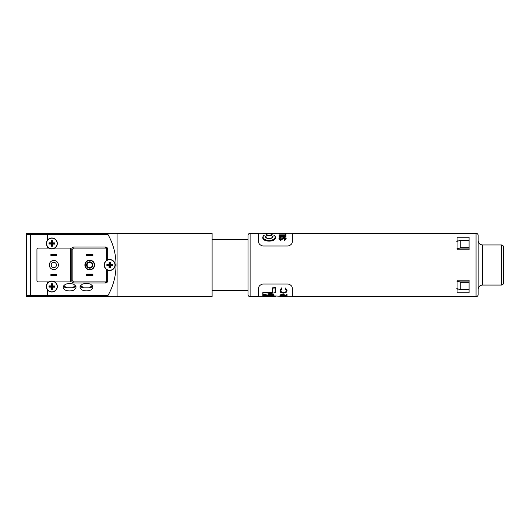 <?xml version="1.0" encoding="UTF-8"?>
<svg xmlns="http://www.w3.org/2000/svg" width="530" height="530" viewBox="0 0 530 530"><rect width="100%" height="100%" fill="white"/><g stroke="black" fill="none" stroke-linecap="round" stroke-linejoin="round"><path stroke-width="0.79" d="M117.084 296.674L212.106 296.674L212.106 233.326L117.084 233.326L117.084 296.674M26.5 234.591L30.521 234.591L30.521 295.409L108.027 295.409A61.765 61.765 0 0 0 108.027 234.591L26.5 234.591L26.5 295.409L26.5 233.326L47.614 233.399L47.614 234.591L108.027 234.591A61.765 61.765 0 0 1 108.027 295.409L26.5 295.409L30.521 295.409L30.521 234.591L47.614 234.591L47.614 239.951A5.492 5.492 0 0 0 46.428 244.41M46.68 245.33A5.492 5.492 0 0 0 48.912 248.106L38.008 248.106A1.053 1.053 0 0 0 36.954 249.166L36.954 280.834A1.053 1.053 0 0 0 38.008 281.894L48.912 281.894A5.492 5.492 0 0 0 47.614 290.043L47.614 296.601L26.5 296.674L26.5 295.409M47.614 296.601L117.084 296.356L117.084 233.644L47.614 233.399M26.5 275.481L26.5 278.515L26.5 275.481M106.749 260.369A5.492 5.492 0 0 0 106.636 260.442L106.636 249.166A1.053 1.053 0 0 0 105.576 248.106L73.902 248.106A1.053 1.053 0 0 0 72.848 249.166L72.848 280.834A1.053 1.053 0 0 0 73.902 281.894L105.576 281.894A1.053 1.053 0 0 0 106.636 280.834L106.636 269.558A5.492 5.492 0 0 0 106.961 269.757M107.689 270.108A5.492 5.492 0 0 0 115.182 265A5.492 5.492 0 0 0 107.689 259.892L106.636 260.442A5.492 5.492 0 0 0 106.636 269.558L107.689 270.108L107.689 280.834L106.636 280.834M89.742 260.462A4.538 4.538 0 0 0 85.204 265A4.538 4.538 0 0 0 89.742 269.538A4.538 4.538 0 0 0 94.28 265A4.538 4.538 0 0 0 89.742 260.462M47.614 281.894L47.614 283.027C45.938 285.372 45.938 287.71 47.614 290.043A5.492 5.492 0 0 0 57.114 288.062A5.492 5.492 0 0 0 54.762 281.894L69.682 281.894A1.053 1.053 0 0 0 70.735 280.834L70.735 249.166A1.053 1.053 0 0 0 69.682 248.106L54.762 248.106A5.492 5.492 0 0 0 51.841 237.97A5.492 5.492 0 0 0 47.614 239.951C45.938 242.296 45.938 244.635 47.614 246.967L47.614 248.106M92.909 275.766L92.909 274.076L86.576 274.076L86.576 275.766L92.909 275.766M92.909 255.917L92.909 254.228L86.576 254.228L86.576 255.917L92.909 255.917M92.697 274.5L86.787 274.5L86.787 275.56L92.697 275.56L92.697 274.5M92.697 254.44L86.787 254.44L86.787 255.5L92.697 255.5L92.697 254.44M92.869 288.101L89.212 287.174L83.727 287.174L89.212 287.174L92.869 286.24L92.869 288.101L90.796 290.023C87.92 291.142 85.032 291.142 82.137 290.023L80.063 288.101L80.063 286.24L82.137 284.325C85.019 283.206 87.907 283.206 90.796 284.325L92.869 286.24M80.063 286.24L83.727 287.174L80.063 288.101M89.742 268.167A3.167 3.167 0 0 1 86.576 265A3.167 3.167 0 0 1 89.742 261.833A3.167 3.167 0 0 1 92.909 265A3.167 3.167 0 0 1 89.742 268.167M89.742 262.363A2.637 2.637 0 0 0 87.099 265A2.637 2.637 0 0 0 89.742 267.637A2.637 2.637 0 0 0 92.379 265A2.637 2.637 0 0 0 89.742 262.363M89.742 269.856A4.856 4.856 0 0 0 94.598 265A4.856 4.856 0 0 0 89.742 260.144A4.856 4.856 0 0 0 84.886 265A4.856 4.856 0 0 0 89.742 269.856M51.523 289.029L51.542 286.829L49.343 286.81A2.511 2.511 0 0 1 49.35 286.22L51.549 286.24L51.231 283.755A2.849 2.849 0 0 1 52.496 283.762L52.477 285.909L54.623 285.928A2.849 2.849 0 0 1 54.61 287.2L52.463 287.18L52.443 289.32L52.106 289.035A2.511 2.511 0 0 1 51.523 289.029L51.178 289.314A2.849 2.849 0 0 0 52.443 289.32M51.569 284.04A2.511 2.511 0 0 1 52.159 284.047L52.496 283.762M51.788 291.818A5.28 5.28 0 0 0 57.114 286.591A5.28 5.28 0 0 0 51.887 281.258A5.28 5.28 0 0 0 46.56 286.485A5.28 5.28 0 0 0 51.788 291.818M49.343 286.81L49.052 287.141L51.198 287.167L51.178 289.314M49.052 287.141A2.849 2.849 0 0 1 49.065 285.875L51.211 285.895L51.231 283.755M54.623 285.928L54.338 286.266A2.511 2.511 0 0 1 54.332 286.856L54.61 287.2M54.332 286.856L52.132 286.836L52.463 287.18M52.132 286.836L52.106 289.035M51.542 286.829L51.198 287.167M49.35 286.22L49.065 285.875M51.549 286.24L51.211 285.895M54.338 286.266L52.139 286.246L52.159 284.047M52.139 286.246L52.477 285.909M51.523 245.953L51.542 243.754L49.343 243.734A2.511 2.511 0 0 1 49.35 243.144L51.549 243.164L51.231 240.68A2.849 2.849 0 0 1 52.496 240.686L52.477 242.833L54.623 242.853A2.849 2.849 0 0 1 54.61 244.125L52.463 244.105L52.443 246.245L52.106 245.96A2.511 2.511 0 0 1 51.523 245.953L51.178 246.238A2.849 2.849 0 0 0 52.443 246.245M51.569 240.965A2.511 2.511 0 0 1 52.159 240.971L52.496 240.686M51.788 248.742A5.28 5.28 0 0 0 57.114 243.515A5.28 5.28 0 0 0 51.887 238.182A5.28 5.28 0 0 0 46.56 243.409A5.28 5.28 0 0 0 51.788 248.742M49.343 243.734L49.052 244.065L51.198 244.091L51.178 246.238M49.052 244.065A2.849 2.849 0 0 1 49.065 242.8L51.211 242.819L51.231 240.68M54.623 242.853L54.338 243.19A2.511 2.511 0 0 1 54.332 243.78L54.61 244.125M54.332 243.78L52.132 243.76L52.463 244.105M52.132 243.76L52.106 245.96M51.542 243.754L51.198 244.091M49.35 243.144L49.065 242.8M51.549 243.164L51.211 242.819M54.338 243.19L52.139 243.171L52.159 240.971M52.139 243.171L52.477 242.833M109.366 267.491L109.399 265.291L107.199 265.258A2.511 2.511 0 0 1 107.206 264.669L109.405 264.702L109.1 262.211A2.849 2.849 0 0 1 110.366 262.231L110.339 264.377L112.486 264.404A2.849 2.849 0 0 1 112.466 265.669L110.32 265.643L110.293 267.789L109.955 267.498A2.511 2.511 0 0 1 109.366 267.491L109.021 267.769A2.849 2.849 0 0 0 110.293 267.789M109.438 262.502A2.511 2.511 0 0 1 110.021 262.509L110.366 262.231M109.624 270.28A5.28 5.28 0 0 0 114.977 265.073A5.28 5.28 0 0 0 109.77 259.72A5.28 5.28 0 0 0 104.417 264.927A5.28 5.28 0 0 0 109.624 270.28M107.199 265.258L106.908 265.596L109.054 265.623L109.021 267.769M106.908 265.596A2.849 2.849 0 0 1 106.927 264.331L109.067 264.357L109.1 262.211M112.486 264.404L112.194 264.742A2.511 2.511 0 0 1 112.188 265.325L112.466 265.669M112.188 265.325L109.988 265.298L110.32 265.643M109.988 265.298L109.955 267.498M109.399 265.291L109.054 265.623M107.206 264.669L106.927 264.331M109.405 264.702L109.067 264.357M112.194 264.742L109.995 264.709L110.021 262.509M109.995 264.709L110.339 264.377M56.803 275.56L56.803 274.5L50.887 274.5L50.887 275.56L56.803 275.56M56.803 255.5L56.803 254.44L50.887 254.44L50.887 255.5L56.803 255.5M51.205 265A2.637 2.637 0 0 0 53.841 267.637A2.637 2.637 0 0 0 56.485 265A2.637 2.637 0 0 0 53.841 262.363A2.637 2.637 0 0 0 51.205 265M58.386 265A4.538 4.538 0 0 0 53.841 260.462A4.538 4.538 0 0 0 49.303 265A4.538 4.538 0 0 0 53.841 269.538A4.538 4.538 0 0 0 58.386 265A4.538 4.538 0 0 0 53.841 260.462A4.538 4.538 0 0 0 49.303 265A4.538 4.538 0 0 0 53.841 269.538A4.538 4.538 0 0 0 58.386 265M75.982 288.161L72.319 287.227L66.833 287.227L72.319 287.227L75.982 286.299L75.982 288.161L73.909 290.082C71.027 291.195 68.138 291.195 65.243 290.082L63.169 288.161L63.169 286.299L65.243 284.378C68.125 283.258 71.013 283.258 73.909 284.378L75.982 286.299M63.169 286.299L66.833 287.227L63.169 288.161M26.5 274.421L26.5 280.834L26.5 274.421M26.5 252.253L26.5 255.288L26.5 252.253M54.762 248.106A5.492 5.492 0 0 1 48.912 248.106M48.912 281.894A5.492 5.492 0 0 1 54.762 281.894M265.855 233.326L275.348 233.538L262.781 233.829L262.993 233.346L279.118 233.75M271.903 237.851L272.188 236.572L272.287 237.215M265.927 236.453L263.629 235.479L262.781 237.215C261.899 242.435 276.322 242.448 275.454 237.215L275.454 236.976C276.296 241.952 261.939 241.945 262.781 236.976L263.642 235.539C262.072 237.884 263.9 239.673 269.121 240.911C274.341 239.673 276.163 237.877 274.593 235.539L272.427 236.446C273.831 239.315 264.39 239.308 265.808 236.446L263.642 235.539M265.947 237.215L266.047 236.572L266.325 237.851M266.166 234.783C265.921 235.949 272.307 235.949 272.069 234.783L272.069 234.565C272.307 235.618 266 235.638 266.166 234.578L266.166 234.783M279.118 236.665L279.118 237.135L286.008 237.135L286.008 236.36L279.118 236.36L286.008 236.665M279.118 233.624L279.118 234.147L286.008 234.147L286.008 233.624L282.689 233.624L286.008 233.326L279.118 233.359M285.306 235.002L285.306 235.452L279.118 235.452L286.008 235.698L286.008 234.565L285.306 234.565L285.306 235.452M279.118 235.698L279.118 236.155L286.008 236.155L286.008 235.698M284.332 239.692L284.683 240.68L286.187 238.619L284.325 237.413L280.522 239.341L279.648 238.639L280.536 237.791L280.112 237.466L278.946 238.593L280.549 239.798L284.312 237.771L285.478 238.619L284.332 239.692L284.683 240.143L286.187 238.619M278.946 238.593L278.946 239.103L280.549 240.328L283.636 238.414L284.312 238.268L285.478 239.129M250.114 296.674L250.114 233.326A2.113 2.113 0 0 0 248 235.439L248 294.561A2.113 2.113 0 0 0 250.114 296.674L258.56 296.674L258.56 288.605C258.521 286.379 259.925 284.842 262.781 284.007L288.121 284.007C290.97 284.835 292.381 286.366 292.341 288.605L292.341 296.674L476.053 296.674A2.113 2.113 0 0 0 478.159 294.561L478.159 235.439A2.113 2.113 0 0 0 476.053 233.326L292.341 233.326L292.341 241.395C292.388 243.621 290.977 245.158 288.121 245.999L262.781 245.999C259.932 245.165 258.527 243.634 258.56 241.395L258.56 233.75L267.438 233.862M286.008 233.75L292.341 233.75M270.154 233.796L275.348 233.75M457.046 237.215L457.046 249.796L469.083 249.796L469.083 237.215L457.046 237.215M250.114 233.326L258.56 233.326L258.56 241.395M262.993 292.977L262.993 294.534L264.311 294.548L262.781 294.415L262.781 292.679L272.645 292.792L272.619 287.823L272.831 292.977L262.807 292.792M271.857 234.359C272.062 233.564 266.093 233.578 266.378 234.373C266.212 235.446 272.109 235.413 271.857 234.359L272.069 234.558C272.552 234.127 271.3 233.869 268.319 233.783C266.345 234.081 265.629 234.34 266.166 234.565M287.041 296.674L280.138 296.581L287.041 296.522M280.43 296.674L286.425 296.674M272.533 296.674L262.993 296.668L270.353 296.383M292.341 293.507L292.341 296.25L287.041 296.25M280.138 296.25L275.348 295.992L275.348 296.449M263.397 296.25L258.56 296.25M287.041 296.045L282.066 294.958L280.668 295.435L282.258 295.985L279.959 295.422L282.013 294.74L286.332 295.707L286.332 294.706L287.041 294.706L287.041 296.456M286.332 294.706L286.332 294.256L287.041 294.256L287.041 294.706M286.332 295.27L282.013 294.289L282.013 294.74M282.013 294.289L279.959 294.985L279.959 295.422M280.668 294.991L282.258 295.415L282.258 295.846M286.969 296.025L280.138 296.025L280.138 296.456M262.781 296.25L267.14 296.442M275.348 295.992L262.781 295.071L275.348 296.204M262.781 296.005L262.781 295.29M273.877 295.243L273.877 293.938L268.564 294.654L273.877 294.163L273.877 295.455M272.619 287.823L275.322 287.532L275.322 292.56M275.322 292.328L275.322 287.823L272.831 288.181M272.619 292.441L262.781 292.679M287.041 290.572L286.008 292.679L283.55 293.15C281.165 293.017 279.973 292.269 279.959 290.897L281.404 287.916L281.821 288.969L280.668 290.924C280.675 292.056 281.649 292.686 283.596 292.818C285.551 292.686 286.525 292.043 286.505 290.89L285.359 288.969L285.769 288.486L287.048 290.553M281.404 288.486L281.821 288.969M281.404 287.916L279.959 290.897M287.041 290.374L285.769 288.486M285.769 287.916L285.359 288.969M286.505 290.374C286.538 291.54 285.564 292.196 283.596 292.335L283.596 292.818M283.596 292.335C281.649 292.202 280.675 291.56 280.668 290.407M281.861 233.531L282.563 233.538M286.187 233.75L286.187 233.419M278.946 233.75L278.946 233.419M279.118 233.717L286.008 233.717M280.536 238.281L280.536 237.791M280.549 240.328L280.549 239.798M281.602 240.037L281.602 239.507M284.683 240.68L284.683 240.143M283.636 238.414L283.636 237.924M284.312 238.268L284.312 237.771M274.593 235.539L275.454 236.976L274.606 235.479L272.307 236.453M457.046 280.204L457.046 292.785L469.083 292.785L469.083 280.204L457.046 280.204M457.046 240.885L458.543 240.885M457.046 289.115L458.543 289.115M275.222 292.679L264.311 294.548L275.11 292.673L275.11 288.181M273.666 294.481L269.174 295.077L273.666 295.581L273.864 294.243M275.136 296.661L262.787 295.342M262.993 295.574L262.993 296.224L270.969 296.581M268.617 294.932L269.174 295.077L268.617 294.932M456.833 248.928L460.232 247.788L460.232 240.322L456.833 241.461M501.387 244.94L501.387 285.06C502.672 284.935 503.374 284.232 503.5 282.947L503.5 247.053C503.374 245.768 502.672 245.065 501.387 244.94L482.386 244.94C479.822 244.688 478.411 243.283 478.159 240.719M460.232 247.788L469.083 247.788M469.083 240.322L460.232 240.322M456.833 288.539L460.232 289.678L460.232 282.212L456.833 281.079M469.083 282.212L460.232 282.212M460.232 289.678L469.083 289.678M457.046 248.928L469.083 248.928M457.046 281.079L469.083 281.079M105.576 248.106L105.576 247.053A2.113 2.113 0 0 1 107.689 249.166L107.689 259.892M106.636 249.166L107.689 249.166M105.576 247.053L73.902 247.053L73.902 248.106M73.902 247.053A2.113 2.113 0 0 0 71.795 249.166L72.848 249.166M72.848 280.834L71.795 280.834L71.795 249.166M71.795 280.834A2.113 2.113 0 0 0 73.902 282.947L73.902 281.894M105.576 281.894L105.576 282.947L73.902 282.947M105.576 282.947A2.113 2.113 0 0 0 107.689 280.834M476.053 296.674L476.053 233.326M284.491 294.773L284.491 295.217M272.678 288.022L275.262 288.022M282.536 239.222L282.536 238.712M501.387 285.06L482.386 285.06L482.386 244.94M248 239.659L212.106 239.659M248 290.341L212.106 290.341M272.287 236.976C273.023 237.274 272.029 237.871 269.306 238.758C267.517 238.52 266.471 238.116 266.159 237.546L265.947 236.976M275.136 233.326L274.692 233.326M270.916 296.581L262.959 296.224M273.725 295.601L268.975 295.064M482.386 285.06C479.822 285.312 478.411 286.717 478.159 289.281"/></g></svg>
